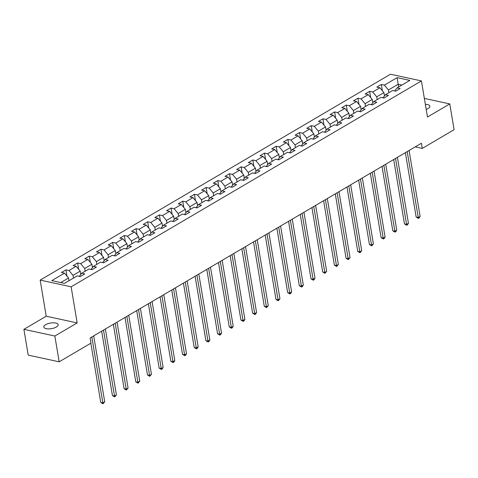 <?xml version="1.0" encoding="UTF-8"?>
<svg xmlns="http://www.w3.org/2000/svg" width="478" height="478" viewBox="0 0 478 478"><rect width="100%" height="100%" fill="white"/><g stroke="black" fill="none" stroke-linecap="round" stroke-linejoin="round"><path stroke-width="0.72" d="M56.344 327.018A7.272 2.838 -9.5 0 0 58.155 324.658A7.272 2.838 -9.5 0 0 53.333 322.811A7.272 2.838 -9.5 0 0 45.631 324.699A7.272 2.838 -9.5 0 0 43.815 327.06A7.272 2.838 -9.5 0 0 48.642 328.906A7.272 2.838 -9.5 0 0 56.344 327.018M426.191 109.396A7.272 2.838 -9.5 0 0 428.055 108.542A7.272 2.838 -9.5 0 0 429.871 106.182A7.272 2.838 -9.5 0 0 425.348 104.341M23.9 329.33L54.856 336.028L77.173 322.913L46.217 316.215L23.9 329.33L28.214 355.118L59.176 361.816L90.999 343.114L90.139 337.958L421.411 143.245L422.277 148.407L454.1 129.699L449.786 103.911L424.356 98.408M46.217 316.215L40.17 280.108L390.466 74.221L421.429 80.919L71.132 286.806L40.17 280.108M397.116 77.645L384.39 85.132L381.336 84.469L376.843 87.11L379.896 87.773L372.709 91.997L369.649 91.334L365.162 93.975L368.215 94.638L361.027 98.862L357.968 98.199L353.475 100.84L356.534 101.503L349.34 105.728L346.287 105.064L341.794 107.705L344.853 108.369L337.659 112.593L334.606 111.93L330.113 114.571L333.166 115.234L325.978 119.458L322.925 118.801L318.432 121.436L321.485 122.099L314.297 126.323L311.244 125.666L306.751 128.307L309.804 128.964L302.616 133.189L299.563 132.531L295.069 135.172L298.123 135.83L290.935 140.054L287.881 139.397L283.388 142.038L286.442 142.695L279.254 146.919L276.2 146.262L271.707 148.903L274.76 149.56L267.572 153.791L264.519 153.127L260.026 155.768L263.079 156.431L255.891 160.656L252.838 159.993L248.345 162.634L251.398 163.297L244.21 167.521L241.157 166.858L236.664 169.499L239.717 170.162L232.529 174.386L229.476 173.723L224.983 176.364L228.036 177.027L220.848 181.252L217.795 180.588L213.302 183.229L216.355 183.893L209.167 188.117L206.114 187.454L201.62 190.095L204.674 190.758L197.486 194.982L194.427 194.325L189.939 196.96L192.993 197.623L185.805 201.847L182.745 201.19L178.252 203.831L181.311 204.488L174.123 208.713L171.064 208.055L166.571 210.696L169.63 211.354L162.436 215.578L159.383 214.921L154.89 217.562L157.949 218.219L150.755 222.449L147.702 221.786L143.209 224.427L146.262 225.084L139.074 229.315L136.021 228.651L131.528 231.292L134.581 231.955L127.393 236.18L124.34 235.517L119.847 238.158L122.9 238.821L115.712 243.045L112.659 242.382L108.165 245.023L111.219 245.686L104.031 249.91L100.978 249.247L96.484 251.888L99.538 252.551L92.35 256.776L89.296 256.112L84.803 258.753L87.856 259.417L80.668 263.641L77.615 262.978L73.122 265.619L76.175 266.282L68.987 270.506L65.934 269.849L61.441 272.49L64.494 273.147L51.761 280.628L64.482 283.382L77.215 275.902L80.268 276.559L84.761 273.918L81.708 273.261L88.896 269.036L91.949 269.694L96.442 267.053L93.389 266.395L100.577 262.165L103.63 262.828L108.124 260.187L105.07 259.53L112.258 255.3L115.312 255.963L119.805 253.322L116.752 252.659L123.939 248.435L126.993 249.098L131.486 246.457L128.433 245.794L135.621 241.569L138.674 242.232L143.167 239.592L140.114 238.928L147.302 234.704L150.355 235.367L154.848 232.726L151.795 232.063L158.983 227.839L162.036 228.502L166.529 225.861L163.476 225.198L170.664 220.973L173.717 221.637L178.21 218.996L175.157 218.332L182.345 214.108L185.398 214.765L189.891 212.124L186.838 211.467L194.026 207.243L197.079 207.9L201.573 205.259L198.519 204.602L205.707 200.378L208.761 201.035L213.254 198.394L210.201 197.737L217.388 193.512L220.448 194.17L224.935 191.529L221.882 190.871L229.07 186.641L232.129 187.304L236.622 184.663L233.563 184L240.751 179.776L243.81 180.439L248.303 177.798L245.244 177.135L252.438 172.911L255.491 173.574L259.984 170.933L256.931 170.27L264.119 166.045L267.172 166.708L271.665 164.068L268.612 163.404L275.8 159.18L278.853 159.843L283.346 157.202L280.293 156.539L287.481 152.315L290.534 152.978L295.028 150.337L291.974 149.674L299.162 145.449L302.216 146.107L306.709 143.472L303.655 142.808L310.843 138.584L313.897 139.241L318.39 136.6L315.337 135.943L322.525 131.719L325.578 132.376L330.071 129.735L327.018 129.078L334.206 124.854L337.259 125.511L341.752 122.87L338.699 122.213L345.887 117.988L348.94 118.646L353.433 116.005L350.38 115.347L357.568 111.117L360.621 111.78L365.114 109.139L362.061 108.476L369.249 104.252L372.302 104.915L376.795 102.274L373.742 101.611L380.93 97.387L383.983 98.05L388.477 95.409L385.423 94.746L392.611 90.521L395.665 91.184L400.158 88.544L397.104 87.88L409.837 80.4L397.116 77.645L398.162 84.259L388.423 89.978L388.883 92.714M73.481 278.094L73.026 275.358L80.214 271.134L80.77 274.456M79.294 276.35L81.708 273.261M68.987 270.506L73.026 275.358M76.175 266.282L80.214 271.134M85.162 271.229L84.708 268.493L91.896 264.268L92.451 267.59M90.975 269.484L93.389 266.395M80.668 263.641L84.708 268.493M87.856 259.417L91.896 264.268M96.843 264.358L96.389 261.627L103.577 257.403L104.132 260.725M102.656 262.619L105.07 259.53M92.35 256.776L96.389 261.627M99.538 252.551L103.577 257.403M108.524 257.493L108.07 254.762L115.258 250.538L115.813 253.86M114.338 255.754L116.752 252.659M104.031 249.91L108.07 254.762M111.219 245.686L115.258 250.538M120.211 250.627L119.751 247.897L126.939 243.666L127.495 246.995M126.019 248.889L128.433 245.794M115.712 243.045L119.751 247.897M122.9 238.821L126.939 243.666M131.892 243.762L131.432 241.026L138.62 236.801L139.176 240.129M137.7 242.023L140.114 238.928M127.393 236.18L131.432 241.026M134.581 231.955L138.62 236.801M143.573 236.897L143.113 234.16L150.301 229.936L150.857 233.264M149.381 235.152L151.795 232.063M139.074 229.315L143.113 234.16M146.262 225.084L150.301 229.936M155.254 230.032L154.794 227.295L161.982 223.071L162.538 226.399M161.062 228.287L163.476 225.198M150.755 222.449L154.794 227.295M157.949 218.219L161.982 223.071M166.936 223.166L166.475 220.43L173.663 216.205L174.219 219.533M172.743 221.422L175.157 218.332M162.436 215.578L166.475 220.43M169.63 211.354L173.663 216.205M178.617 216.301L178.157 213.564L185.345 209.34L185.9 212.662M184.424 214.556L186.838 211.467M174.123 208.713L178.157 213.564M181.311 204.488L185.345 209.34M190.298 209.436L189.838 206.699L197.026 202.475L197.587 205.797M196.105 207.691L198.519 204.602M185.805 201.847L189.838 206.699M192.993 197.623L197.026 202.475M201.979 202.57L201.519 199.834L208.707 195.61L209.268 198.932M207.787 200.826L210.201 197.737M197.486 194.982L201.519 199.834M204.674 190.758L208.707 195.61M213.66 195.705L213.2 192.969L220.394 188.744L220.95 192.066M219.468 193.96L221.882 190.871M209.167 188.117L213.2 192.969M216.355 183.893L220.394 188.744M225.341 188.834L224.881 186.103L232.075 181.879L232.631 185.201M231.149 187.095L233.563 184M220.848 181.252L224.881 186.103M228.036 177.027L232.075 181.879M237.022 181.969L236.568 179.238L243.756 175.014L244.312 178.336M242.836 180.23L245.244 177.135M232.529 174.386L236.568 179.238M239.717 170.162L243.756 175.014M248.703 175.103L248.249 172.373L255.437 168.142L255.993 171.471M254.517 173.365L256.931 170.27M244.21 167.521L248.249 172.373M251.398 163.297L255.437 168.142M260.385 168.238L259.93 165.502L267.118 161.277L267.674 164.605M266.198 166.493L268.612 163.404M255.891 160.656L259.93 165.502M263.079 156.431L267.118 161.277M272.066 161.373L271.612 158.636L278.799 154.412L279.355 157.74M277.879 159.628L280.293 156.539M267.572 153.791L271.612 158.636M274.76 149.56L278.799 154.412M283.747 154.508L283.293 151.771L290.481 147.547L291.036 150.875M289.56 152.763L291.974 149.674M279.254 146.919L283.293 151.771M286.442 142.695L290.481 147.547M295.428 147.642L294.974 144.906L302.162 140.681L302.717 144.009M301.242 145.898L303.655 142.808M290.935 140.054L294.974 144.906M298.123 135.83L302.162 140.681M307.115 140.777L306.655 138.04L313.843 133.816L314.399 137.138M312.923 139.032L315.337 135.943M302.616 133.189L306.655 138.04M309.804 128.964L313.843 133.816M318.796 133.912L318.336 131.175L325.524 126.951L326.08 130.273M324.604 132.167L327.018 129.078M314.297 126.323L318.336 131.175M321.485 122.099L325.524 126.951M330.477 127.046L330.017 124.31L337.205 120.086L337.761 123.408M336.285 125.302L338.699 122.213M325.978 119.458L330.017 124.31M333.166 115.234L337.205 120.086M342.158 120.175L341.698 117.445L348.886 113.22L349.442 116.542M347.966 118.436L350.38 115.347M337.659 112.593L341.698 117.445M344.853 108.369L348.886 113.22M353.84 113.31L353.379 110.579L360.567 106.355L361.123 109.677M359.647 111.571L362.061 108.476M349.34 105.728L353.379 110.579M356.534 101.503L360.567 106.355M365.521 106.445L365.061 103.714L372.248 99.484L372.81 102.812M371.328 104.706L373.742 101.611M361.027 98.862L365.061 103.714M368.215 94.638L372.248 99.484M377.202 99.579L376.742 96.849L383.93 92.618L384.491 95.947M383.009 97.841L385.423 94.746M372.709 91.997L376.742 96.849M379.896 87.773L383.93 92.618M398.616 86.996L398.162 84.259L401.896 85.066M394.691 90.969L397.104 87.88M384.39 85.132L388.423 89.978M54.856 336.028L59.176 361.816M77.173 322.913L71.132 286.806M421.429 80.919L427.469 117.026L449.786 103.911M415.233 146.883L422.277 148.407M68.987 280.735L68.533 277.999L60.748 282.576M64.494 273.147L68.533 277.999M381.336 84.469L382.388 90.766M369.649 91.334L370.707 97.632M357.968 98.199L359.026 104.497M346.287 105.064L347.345 111.362M334.606 111.93L335.664 118.227M322.925 118.801L323.982 125.093M311.244 125.666L312.295 131.958M299.563 132.531L300.614 138.823M287.881 139.397L288.933 145.688M276.2 146.262L277.252 152.56M264.519 153.127L265.571 159.425M252.838 159.993L253.89 166.29M241.157 166.858L242.209 173.156M229.476 173.723L230.527 180.021M217.795 180.588L218.846 186.886M206.114 187.454L207.165 193.751M194.427 194.325L195.484 200.617M182.745 201.19L183.803 207.482M171.064 208.055L172.122 214.347M159.383 214.921L160.441 221.212M147.702 221.786L148.76 228.084M136.021 228.651L137.072 234.949M124.34 235.517L125.391 241.814M112.659 242.382L113.71 248.68M100.978 249.247L102.029 255.545M89.296 256.112L90.348 262.41M77.615 262.978L78.667 269.275M65.934 269.849L66.986 276.141M405.38 152.673L416.159 217.072L418.25 217.526L407.214 151.592M420.12 216.426L419.158 217.962L418.405 218.398L418.25 217.526L420.12 216.426L409.09 150.492M418.405 218.398L416.159 217.072M393.699 159.538L404.478 223.937L406.569 224.391L395.533 158.457M408.439 223.292L407.477 224.827L406.724 225.263L406.569 224.391L408.439 223.292L397.403 157.358M406.724 225.263L404.478 223.937M382.018 166.404L392.796 230.802L394.888 231.256L383.852 165.322M396.758 230.157L395.796 231.693L395.043 232.135L394.888 231.256L396.758 230.157L385.722 164.223M395.043 232.135L392.796 230.802M370.336 173.269L381.115 237.668L383.207 238.122L372.171 172.188M385.077 237.022L384.115 238.558L383.362 239L383.207 238.122L385.077 237.022L374.041 171.088M383.362 239L381.115 237.668M358.655 180.134L369.434 244.539L371.525 244.987L360.49 179.053M373.396 243.888L371.681 245.865L371.525 244.987L373.396 243.888L362.36 177.953M371.681 245.865L369.434 244.539M346.974 187L357.747 251.404L359.844 251.852L348.809 185.918M361.715 250.753L360 252.731L359.844 251.852L361.715 250.753L350.679 184.819M360 252.731L357.747 251.404M335.293 193.865L346.066 258.269L348.157 258.718L337.127 192.789M350.033 257.618L348.319 259.596L348.157 258.718L350.033 257.618L338.998 191.684M348.319 259.596L346.066 258.269M323.612 200.73L334.385 265.135L336.476 265.589L325.446 199.655M338.352 264.483L336.637 266.461L336.476 265.589L338.352 264.483L327.316 198.549M336.637 266.461L334.385 265.135M311.931 207.595L322.704 272L324.795 272.454L313.765 206.52M326.671 271.355L324.956 273.326L324.795 272.454L326.671 271.355L315.635 205.421M324.956 273.326L322.704 272M300.244 214.461L311.023 278.865L313.114 279.319L302.084 213.385M314.99 278.22L314.022 279.755L313.275 280.192L313.114 279.319L314.99 278.22L303.954 212.286M313.275 280.192L311.023 278.865M288.563 221.326L299.342 285.73L301.433 286.185L290.403 220.25M303.309 285.085L302.341 286.621L301.594 287.057L301.433 286.185L303.309 285.085L292.273 219.151M301.594 287.057L299.342 285.73M276.882 228.197L287.66 292.596L289.752 293.05L278.722 227.116M291.622 291.95L290.66 293.486L289.913 293.922L289.752 293.05L291.622 291.95L280.592 226.016M289.913 293.922L287.66 292.596M265.2 235.062L275.979 299.461L278.071 299.915L267.035 233.981M279.941 298.816L278.232 300.793L278.071 299.915L279.941 298.816L268.911 232.882M278.232 300.793L275.979 299.461M253.519 241.928L264.298 306.326L266.389 306.78L255.354 240.846M268.26 305.681L266.551 307.659L266.389 306.78L268.26 305.681L257.23 239.747M266.551 307.659L264.298 306.326M241.838 248.793L252.617 313.192L254.708 313.646L243.672 247.712M256.578 312.546L255.616 314.082L254.864 314.524L254.708 313.646L256.578 312.546L245.549 246.612M254.864 314.524L252.617 313.192M230.157 255.658L240.936 320.063L243.027 320.511L231.991 254.577M244.897 319.412L243.935 320.947L243.183 321.389L243.027 320.511L244.897 319.412L233.867 253.477M243.183 321.389L240.936 320.063M218.476 262.524L229.255 326.928L231.346 327.376L220.31 261.442M233.216 326.277L232.254 327.812L231.501 328.255L231.346 327.376L233.216 326.277L222.186 260.343M231.501 328.255L229.255 326.928M206.795 269.389L217.574 333.793L219.665 334.247L208.629 268.313M221.535 333.142L220.573 334.678L219.82 335.12L219.665 334.247L221.535 333.142L210.499 267.208M219.82 335.12L217.574 333.793M195.114 276.254L205.893 340.659L207.984 341.113L196.948 275.179M209.854 340.007L208.892 341.543L208.139 341.985L207.984 341.113L209.854 340.007L198.818 274.073M208.139 341.985L205.893 340.659M183.433 283.119L194.211 347.524L196.303 347.978L185.267 282.044M198.173 346.879L197.205 348.414L196.458 348.85L196.303 347.978L198.173 346.879L187.137 280.945M196.458 348.85L194.211 347.524M171.751 289.985L182.524 354.389L184.622 354.843L173.586 288.909M186.492 353.744L185.524 355.279L184.777 355.716L184.622 354.843L186.492 353.744L175.456 287.81M184.777 355.716L182.524 354.389M160.07 296.85L170.843 361.254L172.94 361.709L161.905 295.774M174.811 360.609L173.843 362.145L173.096 362.581L172.94 361.709L174.811 360.609L163.775 294.675M173.096 362.581L170.843 361.254M148.389 303.721L159.162 368.12L161.253 368.574L150.223 302.64M163.129 367.474L162.161 369.01L161.415 369.446L161.253 368.574L163.129 367.474L152.094 301.54M161.415 369.446L159.162 368.12M136.708 310.586L147.481 374.985L149.572 375.439L138.542 309.505M151.448 374.34L149.733 376.317L149.572 375.439L151.448 374.34L140.412 308.406M149.733 376.317L147.481 374.985M125.021 317.452L135.8 381.85L137.891 382.304L126.861 316.37M139.767 381.205L138.052 383.183L137.891 382.304L139.767 381.205L128.731 315.271M138.052 383.183L135.8 381.85M113.34 324.317L124.119 388.722L126.21 389.17L115.18 323.236M128.086 388.07L126.371 390.048L126.21 389.17L128.086 388.07L117.05 322.136M126.371 390.048L124.119 388.722M101.659 331.182L112.438 395.587L114.529 396.035L103.499 330.101M116.405 394.936L114.69 396.913L114.529 396.035L116.405 394.936L105.369 329.001M114.69 396.913L112.438 395.587M90.844 343.204L100.756 402.452L102.848 402.9L91.818 336.966M104.718 401.801L103.009 403.779L102.848 402.9L104.718 401.801L93.688 335.867M103.009 403.779L100.756 402.452"/></g></svg>
